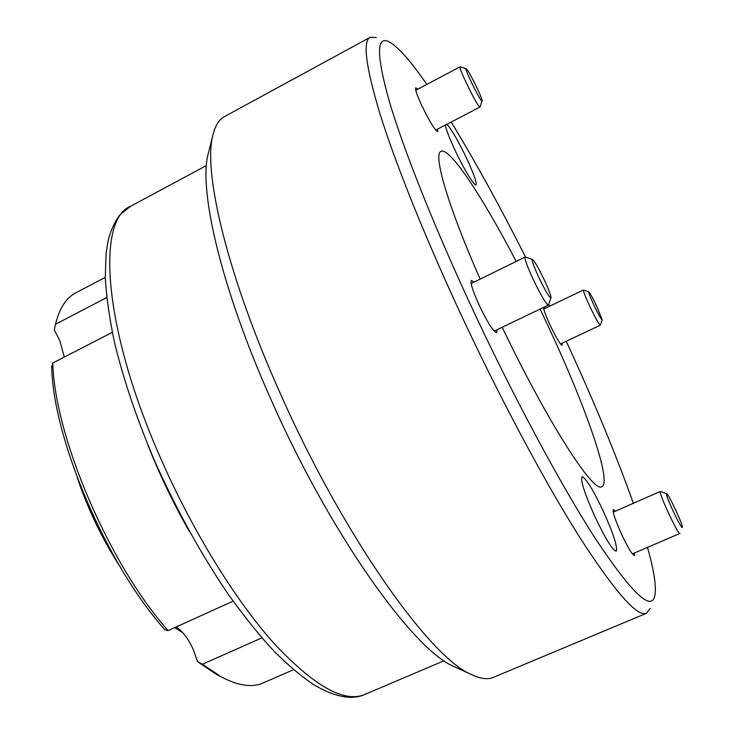 <?xml version="1.0" encoding="UTF-8"?>
<svg xmlns="http://www.w3.org/2000/svg" width="734" height="734" viewBox="0 0 734 734"><rect width="100%" height="100%" fill="white"/><g stroke="black" fill="none" stroke-linecap="round" stroke-linejoin="round"><path stroke-width="1.1" d="M445.437 125.037C445.933 129.046 448.969 137.102 454.557 149.222C463.246 167.967 474.393 186.418 475.944 184.84C476.953 182.885 473.99 174.353 467.053 159.241C458.411 141.194 451.694 129.533 446.914 124.266M595.274 517.433C605.706 539.178 612.679 550.427 616.202 551.188C617.835 547.215 613.395 533.59 602.88 510.295C592.65 488.908 585.704 477.724 582.044 476.751C580.282 480.256 584.695 493.817 595.274 517.433M437.666 129.083L437.684 131.579C434.886 130.248 429.546 121.505 421.683 105.329C416.903 94.86 414.921 88.998 415.738 87.75L417.719 89.236M497.046 329.722L496.744 332.796C493.514 331.924 487.651 322.712 479.164 305.17C472.668 290.71 470.099 282.471 471.457 280.434L474.054 282.113M562.033 343.255L562.088 345.375C560.226 344.576 556.28 337.906 550.234 325.364C545.968 316.088 543.72 310.106 543.509 307.418M634.525 552.968L634.415 555.537C632.396 555.023 628.231 548.179 621.927 535.013C615.285 520.259 612.422 511.781 613.349 509.561L615.376 511.167M549.702 306.17L548.748 304.17M525.553 257.093C499.946 206.364 475.164 161.342 451.199 122.037M426.821 84.41C410.086 60.133 397.25 45.811 388.323 41.443C376.258 36.113 376.625 56.206 389.415 101.732C403.122 148.075 432.344 222.246 469.43 302.399C511.892 394.149 561.024 485.55 595.98 539.49C631.139 592.21 650.7 611.22 654.673 596.522C656.701 587.906 654.306 571.529 647.498 547.39M650.196 608.358L646.581 613.248C637.351 617.441 614.817 591.76 579.007 536.215C543.628 480.1 497.349 393.296 457.365 306.729C422.922 232.082 395.057 162.012 380.102 114.201C365.78 66.776 362.486 41.141 370.211 37.287L376.285 37.526M457.511 668.179L453.08 666.16C412.554 648.737 329.915 533.297 271.103 399.782C221.815 289.765 198.877 191.748 207.86 155.131L209.062 150.415M370.211 37.287L224.43 116.614C218.75 119.624 214.796 126.294 212.557 136.616C203.373 173.811 227.852 276.617 280.14 393.13C342.594 534.609 429.317 656.572 470.457 674.078C479.917 678.794 487.596 679.877 493.487 677.335L646.581 613.248M502.212 327.245C547.014 421.233 593.109 492.771 601.586 486.789C613 483.541 584.98 404.425 547.408 324.556L540.068 309.069M544.215 307.087L545.307 308.28M633.359 503.276C616.01 454.585 593.632 400.581 566.226 341.273M516.204 261.442C482.522 196.776 448.887 145.635 440.712 151.516C433.234 155.067 447.997 206.107 480.119 279.131M112.32 332.355L52.793 363C54.665 436.62 108.916 563.932 168.095 630.607L233.073 601.164M168.095 630.607L164.893 629.781C106.568 564.519 53.197 439.244 51.674 366.89L52.793 363M105.274 277.36L75.831 292.838C66.198 297.821 59.417 308.298 55.5 324.272L54.279 330.071L59.748 340.539L64.317 357.063M261.882 637.864L202.456 664.233L221.255 676.849C238.165 685.813 252.092 687.859 263.047 682.996L293.545 669.711M176.151 626.955C182.702 631.185 188.519 638.984 193.611 650.361L197.519 661.655L202.456 664.233M55.5 324.272L106.724 297.536M221.448 676.959L216.502 674.436L197.519 661.655M466.686 69.097L466.246 68.702C463.539 66.748 478.311 97.622 481.513 100.604L482.1 100.806C482.944 99.329 469.797 72.253 466.686 69.097M482.073 100.87L480.128 106.852L479.385 106.632C475.577 103.255 457.823 66.519 460.117 66.757L466.173 68.684M77.29 477.724C87.851 509.148 102.099 538.774 120.027 566.62M174.674 627.625L182.876 632.8M538.774 277.278C545.536 291.214 549.61 298.041 551.005 297.747C551.023 295.563 548.821 289.691 544.399 280.113C538.774 268.396 534.838 261.533 532.581 259.506C531.434 259.808 533.499 265.736 538.774 277.278M550.968 297.866L548.335 305.105C545.977 304.004 540.903 295.398 533.141 279.296C527.085 266.084 524.425 258.662 525.168 257.038L532.462 259.469M682.308 527.306L682.326 527.26C683.317 525.498 668.729 494.147 666.747 493.771L666.536 493.789C664.94 494.661 681.785 530.471 682.308 527.306M680.033 533.334L679.932 533.453C678.354 535.49 658.233 492.34 660.343 491.468L666.674 493.743M596.935 306.628C592.824 298.059 590.108 293.123 588.787 291.811C588.283 292.196 589.998 296.637 593.925 305.115C598.623 314.849 601.394 319.776 602.238 319.896L596.935 306.628M602.219 319.941L600.293 325.19C598.907 324.3 595.457 318.125 589.934 306.638C585.319 296.692 583.154 291.141 583.438 289.985L588.741 291.793M364.761 694.483C356.348 698.465 340.191 700.493 313.225 684.372C300.83 675.959 287.82 664.949 274.195 651.352C260.799 637.048 245.752 618.413 229.036 595.448C201.492 554.987 176.646 510.047 154.498 460.622C136.671 418.591 123.303 379.01 114.394 341.87C109.439 318.308 106.412 296.931 105.283 277.727L106.109 253.23L107.76 242.688C110.036 230.137 117.275 217.438 120.486 214.356L130.505 206.309C96.539 219.613 102.843 327.006 160.104 457.053C191.923 530.031 235.256 600.118 274.057 643.452C314.06 686.162 344.301 703.172 364.761 694.483L444.061 660.756M189.4 531.508C173.518 503.689 159.7 474.889 147.929 445.098M207.86 155.131L212.557 136.616M453.08 666.16L470.457 674.078M130.505 206.309L206.428 165.545M216.502 674.436L221.255 676.849M460.117 66.757L415.765 90.273M480.027 107.017L435.721 130.102M548.335 305.105L494.156 331.117M525.168 257.038L471.173 283.526M660.407 491.413L613.239 512.112M679.932 533.453L632.369 553.895M583.438 289.985L543.756 309.023M600.293 325.19L560.473 343.989"/></g></svg>
